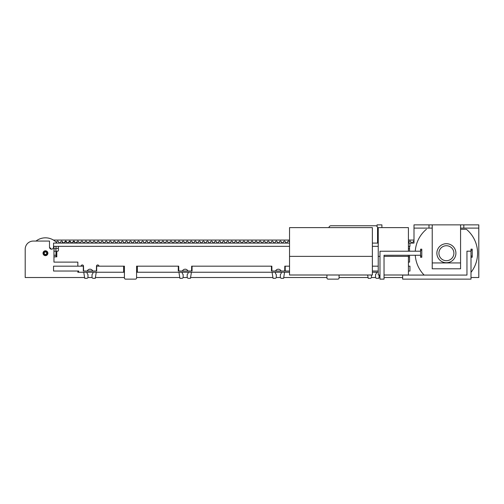 <?xml version="1.0" encoding="UTF-8"?>
<svg xmlns="http://www.w3.org/2000/svg" width="504" height="504" viewBox="0 0 504 504"><rect width="100%" height="100%" fill="white"/><g stroke="black" fill="none" stroke-linecap="round" stroke-linejoin="round"><path stroke-width="0.76" d="M478.8 228.104L463.812 228.104L463.812 224.866L478.8 224.866L478.8 277.515L471.007 277.515M402.658 277.515L384.029 277.515M379.978 277.515L378.914 277.515M375.593 277.515L371.404 277.515M368.09 277.515L339.072 277.515M326.926 277.515L283.739 277.515M280.419 277.515L276.23 277.515M272.91 277.515L190.588 277.515M187.268 277.515L183.078 277.515M179.764 277.515L136.578 277.515M124.425 277.515L95.413 277.515M92.093 277.515L87.904 277.515M84.59 277.515L25.2 277.515L25.2 249.165A8.102 8.102 0 0 1 33.302 241.063L49.499 241.063L49.499 247.143A2.022 2.022 0 0 0 51.528 249.165A2.022 2.022 0 0 0 53.55 247.143L53.55 243.092L289.542 243.092M66.623 241.876L65.703 241.876A8.102 8.102 0 0 0 64.739 241.933M62.918 242.367A8.102 8.102 0 0 0 61.431 243.092M74.762 241.933A8.102 8.102 0 0 0 73.798 241.876L72.878 241.876M70.673 241.876L68.828 241.876M78.07 243.092A8.102 8.102 0 0 0 76.583 242.367M408.41 243.092L409.947 243.092L409.947 246.33L408.41 246.33M289.542 246.33L53.55 246.33M58.407 246.33L58.407 250.381A0.813 0.813 0 0 1 57.601 251.187L56.788 251.187L56.788 256.857L53.953 256.857L53.953 246.33M58.407 248.352L55.982 248.352L55.982 256.857M284.716 271.032L284.804 266.175L285.207 266.175L285.207 271.032L289.542 271.032M372.368 271.032L378.239 271.032M408.41 271.032L409.947 271.032L409.947 266.175L408.41 266.175M96.39 271.032L96.478 266.175L124.425 266.175L124.425 277.918L124.425 272.248L77.849 272.248L77.849 271.032M289.542 272.248L136.578 272.248L136.578 277.918L136.578 266.175L137.384 266.175L137.384 271.032L136.578 271.032M378.239 272.248L372.368 272.248M326.926 277.918L326.926 275.001L326.926 277.918A1.216 1.216 0 0 0 328.142 279.134L337.863 279.134L328.142 279.134M339.072 275.001L339.072 277.918L339.072 275.001M78.662 272.248L78.662 271.032L53.55 271.032L53.55 266.175L83.519 266.175L83.607 271.032M285.207 266.175L289.542 266.175M372.368 266.175L378.239 266.175M77.849 266.175L81.087 266.175A1.216 1.216 0 0 1 82.303 264.959A1.216 1.216 0 0 1 83.519 266.175A1.216 1.216 0 0 0 82.303 264.959A1.216 1.216 0 0 0 81.087 266.175L77.849 266.175L77.849 262.124L53.953 262.124L53.953 256.857M408.41 255.263L408.41 275.001L384.029 275.001M379.978 256.372L378.239 256.372L378.239 227.619L408.41 227.619L408.41 251.213M408.41 256.372L384.029 256.372M379.978 275.001L378.239 275.001L378.239 256.372M372.368 256.372L372.368 275.001L289.542 275.001L289.542 227.619L372.368 227.619L372.368 256.372L289.542 256.372M285.207 271.032L271.442 271.032L271.442 266.175L271.845 266.175L271.933 271.032M376.538 272.248A3.037 3.037 0 0 1 375.524 274.516L375.524 277.112A1.216 1.216 0 0 0 376.74 278.328L378.762 278.328L379.367 275.001M367.63 275.001L368.235 278.328L370.257 278.328A1.216 1.216 0 0 0 371.473 277.112L371.473 275.001M337.863 279.134A1.216 1.216 0 0 0 339.072 277.918M281.364 272.248A3.037 3.037 0 0 1 280.35 274.516L280.35 277.112A1.216 1.216 0 0 0 281.566 278.328L283.588 278.328L284.577 272.248M275.543 271.032A3.037 3.037 0 0 1 281.106 271.032M272.072 272.248L273.061 278.328L275.083 278.328A1.216 1.216 0 0 0 276.299 277.112L276.299 274.516A3.037 3.037 0 0 1 275.285 272.248M191.564 271.032L191.652 266.175L271.442 266.175M188.213 272.248A3.037 3.037 0 0 1 187.198 274.516L187.198 277.112A1.216 1.216 0 0 0 188.414 278.328L190.443 278.328L191.432 272.248M182.391 271.032A3.037 3.037 0 0 1 187.961 271.032M178.92 272.248L179.909 278.328L181.938 278.328A1.216 1.216 0 0 0 183.147 277.112L183.147 274.516A3.037 3.037 0 0 1 182.139 272.248M137.384 266.175L178.693 266.175L178.788 271.032M124.425 277.918A1.216 1.216 0 0 0 125.641 279.134L135.362 279.134A1.216 1.216 0 0 0 136.578 277.918M96.478 266.175A1.216 1.216 0 0 1 97.694 264.959A1.216 1.216 0 0 1 98.91 266.175M93.038 272.248A3.037 3.037 0 0 1 92.024 274.516L92.024 277.112A1.216 1.216 0 0 0 93.24 278.328L95.262 278.328L96.258 272.248M83.746 272.248L84.735 278.328L86.757 278.328A1.216 1.216 0 0 0 87.973 277.112L87.973 274.516A3.037 3.037 0 0 1 86.965 272.248M87.217 271.032A3.037 3.037 0 0 1 92.786 271.032M58.407 250.381A0.813 0.813 0 0 1 57.601 251.187M378.239 246.33L372.368 246.33M409.544 262.124L408.41 262.124L409.544 262.124L409.544 256.857L408.41 256.857M192.062 266.175L192.062 271.032L178.29 271.032L178.29 266.175M137.384 272.248L137.384 271.032M123.612 272.248L123.612 266.175M96.68 266.175L96.68 271.032L83.317 271.032L83.317 266.175M135.362 279.134L125.641 279.134M124.425 271.032L123.612 271.032M95.262 278.328L93.24 278.328M378.239 243.092L372.368 243.092M409.947 243.092L413.998 243.092L413.998 224.866L463.812 224.866M413.998 228.104L428.986 228.104L428.986 224.866M428.986 228.104L432.224 228.104M460.574 228.104L463.812 228.104M426.397 229.288A31.185 31.185 0 0 1 426.409 229.282L426.397 229.288A31.185 31.185 0 0 0 415.277 251.206M45.448 250.784A2.432 2.432 0 0 0 43.023 253.216A2.432 2.432 0 0 0 45.448 255.648A2.432 2.432 0 0 0 47.88 253.216A2.432 2.432 0 0 0 45.448 250.784M45.448 255.238A2.022 2.022 0 0 0 47.477 253.216A2.022 2.022 0 0 0 45.448 251.187A2.022 2.022 0 0 0 43.426 253.216A2.022 2.022 0 0 0 45.448 255.238M44.232 253.216A1.216 1.216 0 0 1 45.448 252A1.216 1.216 0 0 1 46.664 253.216A1.216 1.216 0 0 1 45.448 254.432A1.216 1.216 0 0 1 44.232 253.216M415.283 255.257A31.185 31.185 0 0 0 424.166 275.083M471.007 272.368A31.185 31.185 0 0 0 466.376 229.27L460.574 229.27M472.223 257.248L471.007 257.248L471.007 256.038L472.223 256.032L472.223 257.248M472.223 256.032L472.216 250.362L471.001 250.368L471.001 249.152L472.216 249.152L472.216 250.362M471.001 250.368L471.007 256.038M471.007 254.696L471.007 255.73M471.007 257.248L471.001 279.134L402.658 279.134L402.658 275.001M471.001 251.175L466.956 251.175L466.962 275.083L402.658 275.083M420.582 250.393L420.582 257.279L421.798 257.279L421.791 249.178L420.582 249.178L420.582 250.393L421.798 250.393M420.582 256.063L421.798 256.063M460.574 224.866L460.574 268.802L432.224 268.802L432.224 224.866M460.574 262.937L432.224 262.937M446.399 262.735A9.519 9.519 0 0 1 436.88 253.216A9.519 9.519 0 0 1 446.399 243.697A9.519 9.519 0 0 1 455.918 253.216A9.519 9.519 0 0 1 446.399 262.735M409.544 251.213L409.544 246.33M409.544 256.857L409.544 255.263M409.544 251.187L408.41 251.187M378.762 278.328L376.74 278.328M283.588 278.328L281.566 278.328M276.299 274.516L276.299 277.112M190.443 278.328L188.414 278.328M183.147 274.516L183.147 277.112M55.982 248.352L55.982 246.33M53.953 255.238L55.982 255.238M53.953 251.187L55.982 251.187M420.582 251.206L379.978 251.231L379.978 279.134L384.029 279.134L384.029 255.276L420.582 255.257L420.582 253.228M413.998 241.063L413.853 241.063A0.403 0.403 0 0 0 413.526 241.24L412.637 242.5A0.813 0.813 0 0 1 411.314 242.5L410.426 241.24A0.403 0.403 0 0 0 410.092 241.063L409.802 241.063A0.403 0.403 0 0 0 409.475 241.24L408.587 242.5A0.813 0.813 0 0 1 408.41 242.682M377.553 241.063L377.698 241.063A0.403 0.403 0 0 1 378.025 241.24L378.239 241.542M413.998 240.055L408.41 240.055M378.239 240.055L377.553 240.055M289.542 240.055L53.424 240.055M56.347 242.348L57.122 241.24A0.403 0.403 0 0 1 57.456 241.063L57.746 241.063A0.403 0.403 0 0 1 58.073 241.24L58.962 242.5A0.813 0.813 0 0 0 60.291 242.5L61.173 241.24A0.403 0.403 0 0 1 61.507 241.063L61.797 241.063A0.403 0.403 0 0 1 62.124 241.24L63.013 242.5A0.813 0.813 0 0 0 64.336 242.5L65.224 241.24A0.403 0.403 0 0 1 65.558 241.063L65.848 241.063A0.403 0.403 0 0 1 66.175 241.24L67.064 242.5A0.813 0.813 0 0 0 68.386 242.5L69.275 241.24A0.403 0.403 0 0 1 69.602 241.063L69.892 241.063A0.403 0.403 0 0 1 70.226 241.24L71.114 242.5A0.813 0.813 0 0 0 72.437 242.5L73.326 241.24A0.403 0.403 0 0 1 73.653 241.063L73.943 241.063A0.403 0.403 0 0 1 74.277 241.24L75.159 242.5A0.813 0.813 0 0 0 76.488 242.5L77.377 241.24A0.403 0.403 0 0 1 77.704 241.063L77.994 241.063A0.403 0.403 0 0 1 78.328 241.24L79.21 242.5A0.813 0.813 0 0 0 80.539 242.5L81.421 241.24A0.403 0.403 0 0 1 81.755 241.063L82.045 241.063A0.403 0.403 0 0 1 82.379 241.24L83.261 242.5A0.813 0.813 0 0 0 84.59 242.5L85.472 241.24A0.403 0.403 0 0 1 85.806 241.063L86.096 241.063A0.403 0.403 0 0 1 86.423 241.24L87.312 242.5A0.813 0.813 0 0 0 88.641 242.5L89.523 241.24A0.403 0.403 0 0 1 89.857 241.063L90.147 241.063A0.403 0.403 0 0 1 90.474 241.24L91.363 242.5A0.813 0.813 0 0 0 92.686 242.5L93.574 241.24A0.403 0.403 0 0 1 93.908 241.063L94.198 241.063A0.403 0.403 0 0 1 94.525 241.24L95.413 242.5A0.813 0.813 0 0 0 96.737 242.5L97.625 241.24A0.403 0.403 0 0 1 97.952 241.063L98.242 241.063A0.403 0.403 0 0 1 98.576 241.24L99.464 242.5A0.813 0.813 0 0 0 100.787 242.5L101.676 241.24A0.403 0.403 0 0 1 102.003 241.063L102.293 241.063A0.403 0.403 0 0 1 102.627 241.24L103.509 242.5A0.813 0.813 0 0 0 104.838 242.5L105.727 241.24A0.403 0.403 0 0 1 106.054 241.063L106.344 241.063A0.403 0.403 0 0 1 106.678 241.24L107.56 242.5A0.813 0.813 0 0 0 108.889 242.5L109.771 241.24A0.403 0.403 0 0 1 110.105 241.063L110.395 241.063A0.403 0.403 0 0 1 110.729 241.24L111.611 242.5A0.813 0.813 0 0 0 112.94 242.5L113.822 241.24A0.403 0.403 0 0 1 114.156 241.063L114.446 241.063A0.403 0.403 0 0 1 114.773 241.24L115.662 242.5A0.813 0.813 0 0 0 116.991 242.5L117.873 241.24A0.403 0.403 0 0 1 118.207 241.063L118.497 241.063A0.403 0.403 0 0 1 118.824 241.24L119.713 242.5A0.813 0.813 0 0 0 121.036 242.5L121.924 241.24A0.403 0.403 0 0 1 122.258 241.063L122.548 241.063A0.403 0.403 0 0 1 122.875 241.24L123.763 242.5A0.813 0.813 0 0 0 125.087 242.5L125.975 241.24A0.403 0.403 0 0 1 126.302 241.063L126.592 241.063A0.403 0.403 0 0 1 126.926 241.24L127.814 242.5A0.813 0.813 0 0 0 129.137 242.5L130.026 241.24A0.403 0.403 0 0 1 130.353 241.063L130.643 241.063A0.403 0.403 0 0 1 130.977 241.24L131.859 242.5A0.813 0.813 0 0 0 133.188 242.5L134.077 241.24A0.403 0.403 0 0 1 134.404 241.063L134.694 241.063A0.403 0.403 0 0 1 135.028 241.24L135.91 242.5A0.813 0.813 0 0 0 137.239 242.5L138.121 241.24A0.403 0.403 0 0 1 138.455 241.063L138.745 241.063A0.403 0.403 0 0 1 139.079 241.24L139.961 242.5A0.813 0.813 0 0 0 141.29 242.5L142.172 241.24A0.403 0.403 0 0 1 142.506 241.063L142.796 241.063A0.403 0.403 0 0 1 143.123 241.24L144.012 242.5A0.813 0.813 0 0 0 145.341 242.5L146.223 241.24A0.403 0.403 0 0 1 146.557 241.063L146.847 241.063A0.403 0.403 0 0 1 147.174 241.24L148.063 242.5A0.813 0.813 0 0 0 149.386 242.5L150.274 241.24A0.403 0.403 0 0 1 150.608 241.063L150.898 241.063A0.403 0.403 0 0 1 151.225 241.24L152.113 242.5A0.813 0.813 0 0 0 153.436 242.5L154.325 241.24A0.403 0.403 0 0 1 154.652 241.063L154.942 241.063A0.403 0.403 0 0 1 155.276 241.24L156.164 242.5A0.813 0.813 0 0 0 157.487 242.5L158.376 241.24A0.403 0.403 0 0 1 158.703 241.063L158.993 241.063A0.403 0.403 0 0 1 159.327 241.24L160.209 242.5A0.813 0.813 0 0 0 161.538 242.5L162.427 241.24A0.403 0.403 0 0 1 162.754 241.063L163.044 241.063A0.403 0.403 0 0 1 163.378 241.24L164.26 242.5A0.813 0.813 0 0 0 165.589 242.5L166.471 241.24A0.403 0.403 0 0 1 166.805 241.063L167.095 241.063A0.403 0.403 0 0 1 167.429 241.24L168.311 242.5A0.813 0.813 0 0 0 169.64 242.5L170.522 241.24A0.403 0.403 0 0 1 170.856 241.063L171.146 241.063A0.403 0.403 0 0 1 171.473 241.24L172.362 242.5A0.813 0.813 0 0 0 173.691 242.5L174.573 241.24A0.403 0.403 0 0 1 174.907 241.063L175.197 241.063A0.403 0.403 0 0 1 175.524 241.24L176.413 242.5A0.813 0.813 0 0 0 177.736 242.5L178.624 241.24A0.403 0.403 0 0 1 178.958 241.063L179.248 241.063A0.403 0.403 0 0 1 179.575 241.24L180.463 242.5A0.813 0.813 0 0 0 181.787 242.5L182.675 241.24A0.403 0.403 0 0 1 183.002 241.063L183.292 241.063A0.403 0.403 0 0 1 183.626 241.24L184.514 242.5A0.813 0.813 0 0 0 185.837 242.5L186.726 241.24A0.403 0.403 0 0 1 187.053 241.063L187.343 241.063A0.403 0.403 0 0 1 187.677 241.24L188.559 242.5A0.813 0.813 0 0 0 189.888 242.5L190.777 241.24A0.403 0.403 0 0 1 191.104 241.063L191.394 241.063A0.403 0.403 0 0 1 191.728 241.24L192.61 242.5A0.813 0.813 0 0 0 193.939 242.5L194.821 241.24A0.403 0.403 0 0 1 195.155 241.063L195.445 241.063A0.403 0.403 0 0 1 195.779 241.24L196.661 242.5A0.813 0.813 0 0 0 197.99 242.5L198.872 241.24A0.403 0.403 0 0 1 199.206 241.063L199.496 241.063A0.403 0.403 0 0 1 199.823 241.24L200.712 242.5A0.813 0.813 0 0 0 202.041 242.5L202.923 241.24A0.403 0.403 0 0 1 203.257 241.063L203.547 241.063A0.403 0.403 0 0 1 203.874 241.24L204.763 242.5A0.813 0.813 0 0 0 206.086 242.5L206.974 241.24A0.403 0.403 0 0 1 207.308 241.063L207.598 241.063A0.403 0.403 0 0 1 207.925 241.24L208.814 242.5A0.813 0.813 0 0 0 210.137 242.5L211.025 241.24A0.403 0.403 0 0 1 211.352 241.063L211.642 241.063A0.403 0.403 0 0 1 211.976 241.24L212.864 242.5A0.813 0.813 0 0 0 214.187 242.5L215.076 241.24A0.403 0.403 0 0 1 215.403 241.063L215.693 241.063A0.403 0.403 0 0 1 216.027 241.24L216.909 242.5A0.813 0.813 0 0 0 218.238 242.5L219.127 241.24A0.403 0.403 0 0 1 219.454 241.063L219.744 241.063A0.403 0.403 0 0 1 220.078 241.24L220.96 242.5A0.813 0.813 0 0 0 222.289 242.5L223.171 241.24A0.403 0.403 0 0 1 223.505 241.063L223.795 241.063A0.403 0.403 0 0 1 224.129 241.24L225.011 242.5A0.813 0.813 0 0 0 226.34 242.5L227.222 241.24A0.403 0.403 0 0 1 227.556 241.063L227.846 241.063A0.403 0.403 0 0 1 228.173 241.24L229.062 242.5A0.813 0.813 0 0 0 230.391 242.5L231.273 241.24A0.403 0.403 0 0 1 231.607 241.063L231.897 241.063A0.403 0.403 0 0 1 232.224 241.24L233.113 242.5A0.813 0.813 0 0 0 234.436 242.5L235.324 241.24A0.403 0.403 0 0 1 235.658 241.063L235.948 241.063A0.403 0.403 0 0 1 236.275 241.24L237.163 242.5A0.813 0.813 0 0 0 238.487 242.5L239.375 241.24A0.403 0.403 0 0 1 239.702 241.063L239.992 241.063A0.403 0.403 0 0 1 240.326 241.24L241.214 242.5A0.813 0.813 0 0 0 242.537 242.5L243.426 241.24A0.403 0.403 0 0 1 243.753 241.063L244.043 241.063A0.403 0.403 0 0 1 244.377 241.24L245.259 242.5A0.813 0.813 0 0 0 246.588 242.5L247.477 241.24A0.403 0.403 0 0 1 247.804 241.063L248.094 241.063A0.403 0.403 0 0 1 248.428 241.24L249.31 242.5A0.813 0.813 0 0 0 250.639 242.5L251.521 241.24A0.403 0.403 0 0 1 251.855 241.063L252.145 241.063A0.403 0.403 0 0 1 252.479 241.24L253.361 242.5A0.813 0.813 0 0 0 254.69 242.5L255.572 241.24A0.403 0.403 0 0 1 255.906 241.063L256.196 241.063A0.403 0.403 0 0 1 256.523 241.24L257.412 242.5A0.813 0.813 0 0 0 258.741 242.5L259.623 241.24A0.403 0.403 0 0 1 259.957 241.063L260.247 241.063A0.403 0.403 0 0 1 260.574 241.24L261.463 242.5A0.813 0.813 0 0 0 262.786 242.5L263.674 241.24A0.403 0.403 0 0 1 264.008 241.063L264.298 241.063A0.403 0.403 0 0 1 264.625 241.24L265.514 242.5A0.813 0.813 0 0 0 266.837 242.5L267.725 241.24A0.403 0.403 0 0 1 268.052 241.063L268.342 241.063A0.403 0.403 0 0 1 268.676 241.24L269.564 242.5A0.813 0.813 0 0 0 270.887 242.5L271.776 241.24A0.403 0.403 0 0 1 272.103 241.063L272.393 241.063A0.403 0.403 0 0 1 272.727 241.24L273.609 242.5A0.813 0.813 0 0 0 274.938 242.5L275.827 241.24A0.403 0.403 0 0 1 276.154 241.063L276.444 241.063A0.403 0.403 0 0 1 276.778 241.24L277.66 242.5A0.813 0.813 0 0 0 278.989 242.5L279.871 241.24A0.403 0.403 0 0 1 280.205 241.063L280.495 241.063A0.403 0.403 0 0 1 280.829 241.24L281.711 242.5A0.813 0.813 0 0 0 283.04 242.5L283.922 241.24A0.403 0.403 0 0 1 284.256 241.063L284.546 241.063A0.403 0.403 0 0 1 284.873 241.24L285.762 242.5A0.813 0.813 0 0 0 287.091 242.5L287.973 241.24A0.403 0.403 0 0 1 288.307 241.063L288.597 241.063A0.403 0.403 0 0 1 288.924 241.24L289.542 242.122M57.04 243.092A15.391 15.391 0 0 0 36.005 241.063M51.25 249.146A7.088 7.088 0 0 0 49.518 247.414M377.553 243.092L377.553 227.783A2.022 2.022 0 0 0 375.524 225.754L330.977 225.754A2.022 2.022 0 0 0 328.954 227.619M377.042 226.441L377.042 224.866L381.906 224.866L381.906 227.619M377.553 237.422A9.721 9.721 0 0 0 378.239 236.924M446.405 260.707A7.491 7.491 0 0 0 453.89 253.21A7.491 7.491 0 0 0 446.393 245.725A7.491 7.491 0 0 0 438.908 253.222A7.491 7.491 0 0 0 446.405 260.707M409.544 248.762L408.41 248.762M55.982 248.762L53.953 248.762"/></g></svg>
